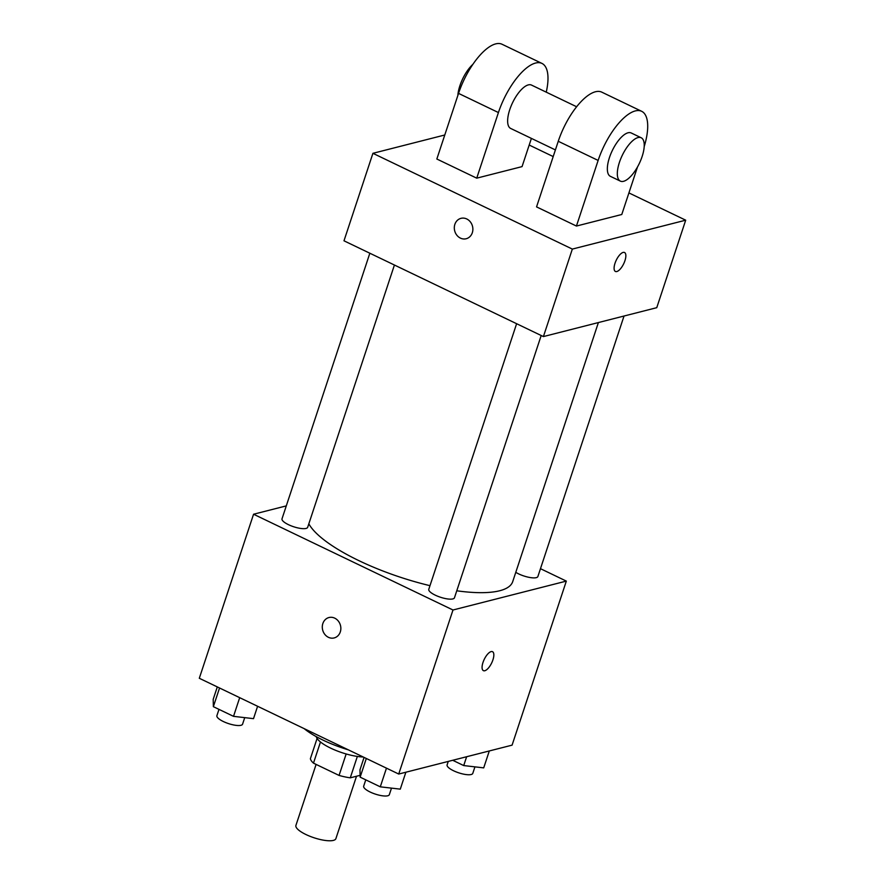 <?xml version="1.0" encoding="UTF-8"?>
<svg xmlns="http://www.w3.org/2000/svg" width="885" height="885" viewBox="0 0 885 885"><rect width="100%" height="100%" fill="white"/><g stroke="black" fill="none" stroke-linecap="round" stroke-linejoin="round"><path stroke-width="1.33" d="M316.1 764.408L295.922 825.406A21.041 6.04 18.3 0 0 314.009 837.763A21.041 6.04 18.3 0 0 335.891 838.626L356.522 776.233M360.106 775.326L350.283 777.827A28.574 8.208 18.3 0 1 339.066 775.426L313.478 763.147A28.574 8.208 18.3 0 1 310.392 758.677L317.084 738.444M320.481 741.973L313.478 763.147M346.157 753.965L339.066 775.426M363.248 757.007A30.068 8.64 -161.7 0 1 330.669 748.135A30.068 8.64 -161.7 0 1 316.255 736.641M357.352 756.432L350.283 777.827M304.163 728.632A54.118 15.543 18.3 0 0 348.369 749.861M540.469 568.679L566.334 581.102L512.083 745.148L398.726 774.043L199.302 678.275L253.564 514.229L286.286 505.888M566.334 581.102L452.987 609.997L398.726 774.043M452.987 609.997L253.564 514.229M334.176 637.93A10.52 9.193 75.7 0 1 324.806 634.368A10.52 9.193 75.7 0 1 322.848 623.538A10.52 9.193 75.7 0 1 328.977 617.531A10.52 9.193 75.7 0 1 340.482 625.463A10.52 9.193 75.7 0 1 334.165 637.93A10.52 9.193 75.7 0 1 324.795 634.368A10.52 9.193 75.7 0 1 322.848 623.538A10.52 9.193 75.7 0 1 328.977 617.531M308.832 523.809A108.236 31.086 18.3 0 0 429.988 585.671M456.771 590.793A108.236 31.086 18.3 0 0 512.703 581.644L598.393 322.56M515.789 572.329A13.518 3.883 18.3 0 0 529.318 577.396A13.518 3.883 18.3 0 0 537.881 576.522L624.036 316.022M516.619 323.711L428.794 589.288A13.518 3.883 18.3 0 0 440.398 597.22A13.518 3.883 18.3 0 0 454.459 597.784L541.189 335.515M369.841 253.232L282.016 518.809A13.518 3.883 18.3 0 0 293.632 526.741A13.518 3.883 18.3 0 0 307.681 527.294L394.422 265.024M484.792 670.741A10.52 4.126 -64.3 0 1 483.398 670.653A10.52 4.126 -64.3 0 1 484.239 659.38A10.52 4.126 -64.3 0 1 492.514 651.681A10.52 4.126 -64.3 0 1 492.348 661.438A10.52 4.126 -64.3 0 1 484.792 670.741M492.502 651.681A10.52 4.126 -64.3 0 1 492.348 661.438A10.52 4.126 -64.3 0 1 484.781 670.73A10.52 4.126 -64.3 0 1 483.398 670.653M628.914 192.919L685.698 220.188L656.758 307.681L543.412 336.577L343.988 240.809L372.917 153.315L444.779 134.996M489.305 750.956L483.708 767.87L463.718 765.569L452.722 760.281M466.638 756.73L463.718 765.569M448.252 761.421L447.113 764.894A13.518 3.883 18.3 0 0 458.718 772.826A13.518 3.883 18.3 0 0 472.778 773.379L474.935 766.864M257.601 706.274L253.508 718.653L233.518 716.341L213.362 706.672L213.208 699.305L217.301 686.915M239.691 697.668L233.518 716.341M219.546 687.999L213.362 706.672M218.993 709.372L216.902 715.666A13.518 3.883 18.3 0 0 228.518 723.598A13.518 3.883 18.3 0 0 242.578 724.162L244.736 717.635M405.872 772.218L400.285 789.143L380.284 786.831L360.14 777.152L359.985 769.784L364.078 757.405M386.468 768.158L380.284 786.831M366.313 758.478L360.14 777.152M365.77 779.851L363.68 786.157A13.518 3.883 18.3 0 0 375.295 794.088A13.518 3.883 18.3 0 0 389.345 794.642L391.502 788.126M529.197 145.04L553.191 156.568M615.418 271.463A10.52 4.126 115.7 0 0 624.932 260.71A10.52 4.126 -64.3 0 1 615.418 271.463A10.52 4.126 -64.3 0 1 616.259 260.19A10.52 4.126 -64.3 0 1 624.533 252.49A10.52 4.126 -64.3 0 1 624.932 260.71A10.52 4.126 115.7 0 0 624.522 252.49M685.698 220.188L572.341 249.083L543.412 336.577L343.988 240.809M656.758 307.681L543.412 336.577M466.76 218.971A10.52 9.193 75.7 0 1 472.867 229.547A10.52 9.193 75.7 0 1 466.185 238.74A10.52 9.193 75.7 0 1 454.68 230.808A10.52 9.193 75.7 0 1 460.985 218.341A10.52 9.193 75.7 0 1 466.76 218.971M572.341 249.083L372.917 153.315M460.997 218.341A10.52 9.193 -104.3 0 0 454.68 230.808A10.52 9.193 -104.3 0 0 466.196 238.74M476.727 178.162L498.421 112.55A48.1 18.884 -64.3 0 1 541.919 63.399L502.038 44.25A48.1 18.884 115.7 0 0 458.541 93.39L436.836 159.012L476.727 178.162L522.062 166.612L531.398 138.392M576.434 226.051L536.553 206.891L558.258 141.279A48.1 18.884 115.7 0 1 601.745 92.129L641.636 111.289A48.1 18.884 115.7 0 0 598.138 160.428L576.434 226.051L621.779 214.491L637.488 166.988M576.6 106.742L531.509 85.082A24.05 9.436 115.7 0 0 528.334 84.894A24.05 9.436 115.7 0 0 511.043 106.156A24.05 9.436 115.7 0 0 510.689 128.447L555.393 149.919M541.919 63.399A48.1 18.884 -64.3 0 1 546.244 92.162M472.833 64.384A24.05 9.436 115.7 0 0 457.844 95.491M641.194 137.761L631.215 132.971A24.05 9.436 115.7 0 0 612.298 150.561A24.05 9.436 115.7 0 0 610.396 176.336L620.363 181.115A24.05 9.436 -64.3 0 1 622.266 155.351A24.05 9.436 -64.3 0 1 641.194 137.761A24.05 9.436 -64.3 0 1 640.828 160.041A24.05 9.436 -64.3 0 1 623.549 181.314A24.05 9.436 -64.3 0 1 620.363 181.115M644.18 146.667A48.1 18.884 115.7 0 0 641.636 111.289M498.421 112.55L458.541 93.39M598.138 160.428L558.258 141.279"/></g></svg>
